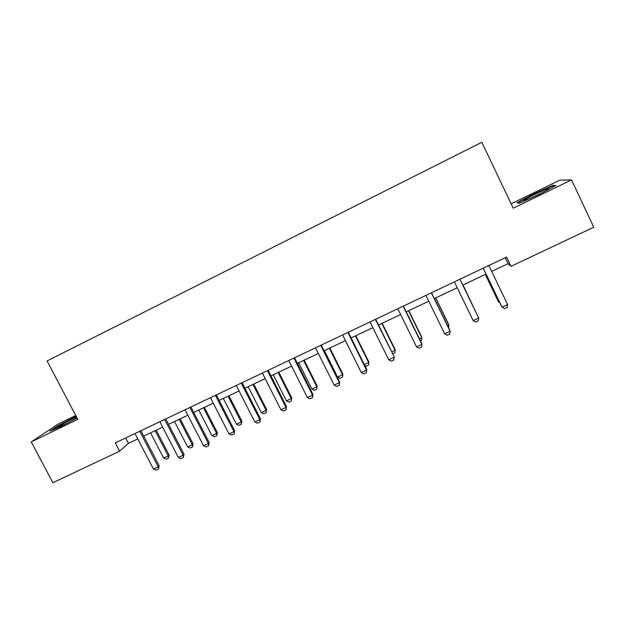 <?xml version="1.0" encoding="UTF-8"?>
<svg xmlns="http://www.w3.org/2000/svg" width="625" height="625" viewBox="0 0 625 625"><rect width="100%" height="100%" fill="white"/><g stroke="black" fill="none" stroke-linecap="round" stroke-linejoin="round"><path stroke-width="0.94" d="M75.727 415.508L57.922 424.156L31.25 441.914L52.875 482.719L119.625 451.188L128.445 443.32L137.781 438.906M31.25 441.914L77.75 419.359L47.094 360.938L481.828 142.281L513.211 208.188L571.516 179.914L559.844 180.156L511.141 203.836M491.68 271.422L508.078 263.664L510.992 266.328L506.57 257.094L115.289 442.898L119.625 451.188M571.516 179.914L593.75 227.234L510.992 266.328M143.711 436.094L162.648 427.133M168.555 424.336L187.82 415.227M193.703 412.437L213.297 403.172M219.148 400.398L239.078 390.969M244.898 388.211L265.18 378.617M270.969 375.875L291.602 366.109M297.359 363.383L318.352 353.453M324.078 350.742L345.438 340.633M351.125 337.938L372.859 327.656M378.516 324.977L400.633 314.508M406.25 311.852L428.758 301.203M434.336 298.562L457.242 287.719M462.781 285.102L486.023 274.102M505.234 257.727L508.078 263.664M125.656 437.977L128.445 443.32M533.469 193.984L517.008 202.766L519.352 203.242L539.039 194.523L556 185.453L552.766 185.398L533.469 193.984L533.656 194.383M76.117 416.242L57.703 425.867L49.844 431.133L60.602 426.656L77.047 418.016M553.07 186.047L552.766 185.398M488.844 265.516L507.625 304.57L507.203 307.359L504.414 308.648L501.711 306.688L483.18 268.203M507.625 304.57L502.031 307.172L483.25 268.172M485.273 274.453L498.352 301.609L498.641 302.047L499.32 301.734M485.344 274.422L498.641 302.047L499.836 302.789M525.094 199.609C523.797 200.469 523.797 200.711 525.086 200.344C528.672 199.398 544.375 191.93 547.836 189.516C548.914 188.789 549 188.531 548.078 188.75C545.016 189.398 528.875 197.031 525.094 199.609M519.438 203.203L517.766 202.859L533.719 194.352L552.422 186.031L554.82 186.078M76.547 417.07L72.859 418.781C64.969 422.578 55.125 428.297 58.219 427.312L66.977 423.305M72.156 420.586L76.953 417.852M51.875 430.289L58.188 426.047L76.305 416.602M459.922 279.25L478.68 318.008L478.328 320.742L475.57 322.023L473.156 320.57L454.406 281.867M473.156 320.57L478.68 318.008L459.945 279.234M431.367 292.805L450.109 331.273L449.82 333.961L447.094 335.227L444.656 333.805L425.922 295.391M444.656 333.805L450.109 331.273L449.992 330.711L431.5 292.742M476.07 312.562L462.984 285M476.227 312.875L463 284.992M447.609 325.82L448.883 325.227L435.602 297.961M448.609 327.82L448.781 324.703L435.727 297.898M403.18 306.188L421.898 344.367L421.664 347.016L418.977 348.266L416.516 346.867L397.797 308.742M416.516 346.867L421.898 344.367L421.891 343.758L403.422 306.078M375.344 319.406L394.141 356.648L393.867 359.906L391.211 361.141L388.727 359.773L370.031 321.93M375.688 319.242L394.141 356.648M388.727 359.773L394.039 357.305L393.867 359.906M347.859 332.461L366.531 370.078L366.734 369.375L366.414 372.641L363.797 373.852L361.281 372.516L342.609 334.953M348.305 332.25L366.734 369.375M361.281 372.516L366.531 370.078L366.414 372.641M419.508 338.906L421.828 337.828L408.562 310.758M420.492 340.898L421.602 340.383L421.82 337.266L408.781 310.656M391.758 351.828L395.094 350.281L381.844 323.398M395.18 349.672L394.922 352.789L395.18 349.672L382.156 323.25M394.922 352.789L392.734 353.805M364.359 364.594L368.68 362.578L355.445 335.898M368.859 361.938L368.562 365.055L368.859 361.938L355.852 335.703M368.562 365.055L366.047 366.227L364.844 365.578M324.383 350.594L337.594 377.055L342.578 374.734L329.359 348.242M342.852 374.055L342.516 377.172L342.852 374.055L329.867 348M342.516 377.172L340.031 378.328L337.594 377.055M298.664 362.766L311.859 389.039L316.789 386.75L303.586 360.438M317.156 386.023L316.773 389.148L317.156 386.023L304.18 360.156M316.773 389.148L314.32 390.289L311.859 389.039M273.258 374.789L286.43 400.883L291.297 398.617L278.117 372.492M291.75 397.859L291.336 400.977L291.75 397.859L278.797 372.172M291.336 400.977L288.906 402.109L286.43 400.883M248.141 386.68L261.297 412.594L266.109 410.352L252.945 384.406M266.648 409.555L266.195 412.672L266.109 410.352L266.648 409.555L253.711 384.039M266.195 412.672L263.797 413.789L261.297 412.594M223.312 398.422L236.453 424.164L241.211 421.945L228.07 396.18M241.836 421.109L241.344 424.234L241.211 421.945L241.836 421.109L228.914 395.773M241.344 424.234L238.969 425.336L236.453 424.164M198.781 410.039L211.898 435.602L216.602 433.406L203.477 407.812M217.305 432.539L216.781 435.664L216.602 433.406L217.305 432.539L204.406 407.375M216.781 435.664L214.438 436.75L211.898 435.602M320.711 345.352L339.359 382.688L339.664 381.945L339.305 385.211L336.711 386.414L334.172 385.102L315.531 347.812M321.258 345.094L339.664 381.945M334.172 385.102L339.359 382.688L339.305 385.211M293.906 358.078L312.523 395.148L312.922 394.367L312.523 397.625L309.961 398.812L307.398 397.531L288.789 360.516M294.547 357.773L312.922 394.367M307.398 397.531L312.523 395.148L312.523 397.625M267.422 370.656L286.016 407.453L286.508 406.633L286.07 409.891L283.539 411.062L280.961 409.805L262.367 373.055M268.156 370.305L286.508 406.633M280.961 409.805L286.016 407.453L286.07 409.891M241.266 383.078L259.836 419.609L260.422 418.75L259.938 422.008L257.438 423.172L254.836 421.93L236.273 385.445M242.094 382.688L260.422 418.75M254.836 421.93L259.836 419.609L259.938 422.008M215.422 395.352L233.961 431.625L234.641 430.719L234.117 433.984L231.656 435.125L229.023 433.914L210.492 397.688M216.344 394.914L234.641 430.719M229.023 433.914L233.961 431.625L234.117 433.984M189.898 407.469L208.406 443.484L209.172 442.547L208.609 445.812L206.172 446.938L203.531 445.75L185.023 409.789M190.898 406.992L209.172 442.547M203.531 445.75L208.406 443.484L208.609 445.812M164.672 419.445L183.156 455.211L184.008 454.234L183.406 457.5L181 458.609L178.336 457.453L159.859 421.734M165.766 418.93L184.008 454.234M178.336 457.453L183.156 455.211L183.406 457.5M174.523 421.516L187.625 446.906L192.273 444.742L179.172 419.32M193.062 443.836L192.5 446.961L192.273 444.742L193.062 443.836L180.18 418.844M192.5 446.961L190.18 448.039L187.625 446.906M139.75 431.281L158.203 466.797L159.141 465.781L158.5 469.047L156.125 470.148L153.438 469.008L134.992 433.547M140.922 430.727L159.141 465.781M153.438 469.008L158.203 466.797L158.5 469.047M150.547 432.859L163.633 458.078L168.227 455.938L155.141 430.688M169.086 455.008L168.492 458.125L168.227 455.938L169.086 455.008L156.227 430.18M168.492 458.125L166.203 459.195L163.633 458.078M547.359 189.828L548.078 188.75"/></g></svg>

